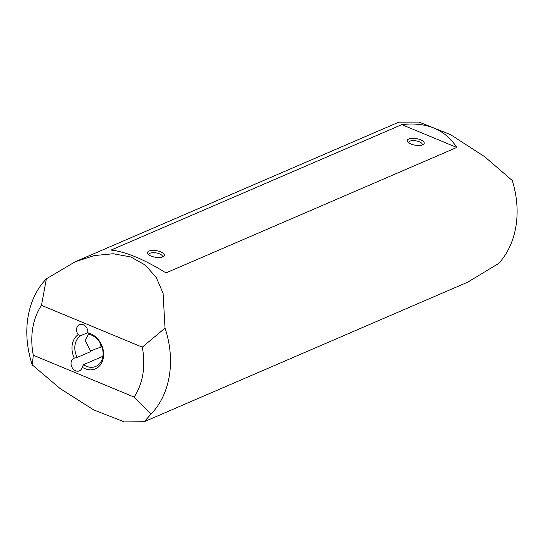 <?xml version="1.0" encoding="UTF-8"?>
<svg xmlns="http://www.w3.org/2000/svg" width="544" height="544" viewBox="0 0 544 544"><rect width="100%" height="100%" fill="white"/><g stroke="black" fill="none" stroke-linecap="round" stroke-linejoin="round"><path stroke-width="0.82" d="M150.933 414.181L134.103 397.066A67.898 53.502 -113.3 0 0 142.27 347.167L165.029 328.114A87.101 68.639 66.7 0 1 152.068 412.984A87.101 68.639 66.7 0 1 150.933 414.181L144.221 421.716L124.352 421.92L93.554 409.829L60.051 388.498L32.273 364.915A87.101 68.639 66.7 0 1 46.362 278.848L75.215 261.759L94.207 255.578L113.206 253.742L130.764 256.945L145.5 265.186L156.407 277.753L163.091 293.379L165.029 328.114M83.49 364.698A17.15 13.512 -113.3 0 0 95.751 366.438A17.15 13.512 -113.3 0 0 102.87 356.47A17.15 13.512 -113.3 0 0 88.482 334.227L87.815 332.853A19.203 15.13 66.7 0 1 103.374 357.666A19.203 15.13 66.7 0 1 82.192 367.22L83.49 364.698L102.891 356.327M87.836 332.629L80.77 335.682A17.15 13.512 -113.3 0 0 77.207 357.428L90.889 351.526L85.129 340.571L88.475 334.193M77.207 357.428L74.331 358.136A19.203 15.13 66.7 0 1 78.173 334.669L80.77 335.682M144.221 421.716L467.765 282.139L498.685 263.452A87.101 68.639 -113.3 0 0 512.264 180.506L484.527 156.597L450.575 134.674L419.07 122.08L398.759 122.182L75.215 261.759M456.79 147.458C444.958 129.363 426.632 121.761 401.812 124.637L111.03 250.084C125.569 251.641 143.895 259.243 166.002 272.904L456.79 147.458L401.812 124.637M74.331 358.136A6.861 5.406 -113.3 0 0 73.97 358.272A6.861 5.406 -113.3 0 0 71.726 366.71A6.861 5.406 -113.3 0 0 79.404 370.872A6.861 5.406 -113.3 0 0 82.192 367.22M87.815 332.853A6.861 5.406 -113.3 0 0 85.394 326.121A6.861 5.406 -113.3 0 0 79.485 324.591A6.861 5.406 -113.3 0 0 78.173 334.669M142.27 347.167L41.487 305.327A67.898 53.502 -113.3 0 0 33.313 355.225L32.273 364.915M134.103 397.066L33.313 355.225M420.58 139.808A8.575 3.332 -170.7 0 1 423.178 144.541A8.575 3.332 -170.7 0 1 415.194 145.187A8.575 3.332 -170.7 0 1 407.83 142.032A8.575 3.332 -170.7 0 1 410.489 138.53A8.575 3.332 -170.7 0 1 420.58 139.808M160.806 251.879A8.575 3.332 -170.7 0 1 163.411 256.605A8.575 3.332 -170.7 0 1 155.428 257.251A8.575 3.332 -170.7 0 1 148.063 254.096A8.575 3.332 -170.7 0 1 150.722 250.594A8.575 3.332 -170.7 0 1 160.806 251.879M100.361 343.312L99.967 347.609L101.918 346.766M46.362 278.848L41.487 305.327M162.296 257.081A6.861 2.666 9.3 0 0 162.479 256.632A6.861 2.666 9.3 0 0 159.582 253.851A6.861 2.666 9.3 0 0 152.762 252.695A6.861 2.666 9.3 0 0 148.94 254.415A6.861 2.666 9.3 0 0 148.968 254.898M422.062 145.017A6.861 2.666 9.3 0 0 422.246 144.568A6.861 2.666 9.3 0 0 419.356 141.787A6.861 2.666 9.3 0 0 412.529 140.624A6.861 2.666 9.3 0 0 408.707 142.351A6.861 2.666 9.3 0 0 408.741 142.834M90.426 351.24L96.621 348.5L99.967 347.609"/></g></svg>
